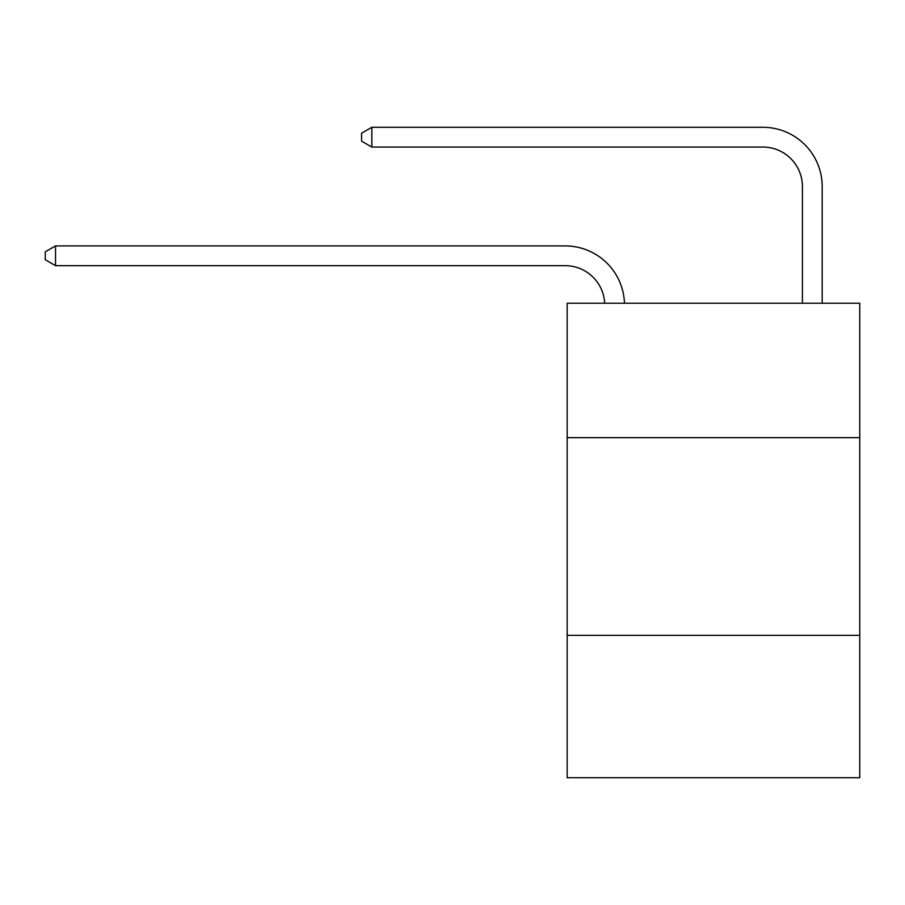 <?xml version="1.0" encoding="UTF-8"?>
<svg xmlns="http://www.w3.org/2000/svg" width="905" height="905" viewBox="0 0 905 905"><rect width="100%" height="100%" fill="white"/><g stroke="black" fill="none" stroke-linecap="round" stroke-linejoin="round"><path stroke-width="1.36" d="M859.75 437.669L859.75 303.243L567.164 303.243L567.164 437.669L859.75 437.669L859.75 777.712L567.164 777.712L567.164 437.669M859.75 635.367L567.164 635.367M565.184 265.674A39.537 39.537 -34.8 0 1 604.676 303.243A39.537 39.537 -107.4 0 0 565.184 265.674L55.533 265.674L45.25 259.746L45.25 251.839L55.533 245.911L565.184 245.911A59.311 59.311 145.2 0 1 624.461 303.243M802.418 303.243L802.418 186.6A39.537 39.537 0 0 0 762.881 147.062L371.842 147.062L361.559 141.135L361.559 133.227L371.842 127.288L762.881 127.288A59.311 59.311 18.3 0 1 822.192 186.6L822.192 303.243M802.418 186.6A39.537 39.537 -161.7 0 0 762.881 147.062A39.537 39.537 -161.7 0 1 802.418 186.6A39.537 39.537 -161.7 0 0 762.881 147.062A39.537 39.537 -161.7 0 1 802.418 186.6A39.537 39.537 -161.7 0 0 762.881 147.062A39.537 39.537 -161.7 0 1 802.418 186.6A39.537 39.537 -161.7 0 0 762.881 147.062A39.537 39.537 -161.7 0 1 802.418 186.6A39.537 39.537 -161.7 0 0 762.881 147.062A39.537 39.537 -161.7 0 1 802.418 186.6A39.537 39.537 -161.7 0 0 762.881 147.062A39.537 39.537 -161.7 0 1 802.418 186.6A39.537 39.537 -161.7 0 0 762.881 147.062A39.537 39.537 -161.7 0 1 802.418 186.6A39.537 39.537 -161.7 0 0 762.881 147.062A39.537 39.537 -161.7 0 1 802.418 186.6A39.537 39.537 -161.7 0 0 762.881 147.062A39.537 39.537 -161.7 0 1 802.418 186.6A39.537 39.537 -161.7 0 0 762.881 147.062A39.537 39.537 -161.7 0 1 802.418 186.6A39.537 39.537 -161.7 0 0 762.881 147.062A39.537 39.537 -161.7 0 1 802.418 186.6A39.537 39.537 -161.7 0 0 762.881 147.062A39.537 39.537 -161.7 0 1 802.418 186.6A39.537 39.537 -161.7 0 0 762.881 147.062A39.537 39.537 -161.7 0 1 802.418 186.6A39.537 39.537 -161.7 0 0 762.881 147.062A39.537 39.537 -161.7 0 1 802.418 186.6A39.537 39.537 -161.7 0 0 762.881 147.062A39.537 39.537 -161.7 0 1 802.418 186.6A39.537 39.537 -161.7 0 0 762.881 147.062A39.537 39.537 -161.7 0 1 802.418 186.6A39.537 39.537 -161.7 0 0 762.881 147.062A39.537 39.537 -161.7 0 1 802.418 186.6A39.537 39.537 -161.7 0 0 762.881 147.062A39.537 39.537 -161.7 0 1 802.418 186.6A39.537 39.537 -161.7 0 0 762.881 147.062A39.537 39.537 -161.7 0 1 802.418 186.6A39.537 39.537 -161.7 0 0 762.881 147.062A39.537 39.537 -161.7 0 1 802.418 186.6A39.537 39.537 -161.7 0 0 762.881 147.062A39.537 39.537 -161.7 0 1 802.418 186.6A39.537 39.537 -161.7 0 0 762.881 147.062A39.537 39.537 -161.7 0 1 802.418 186.6A39.537 39.537 -161.7 0 0 762.881 147.062A39.537 39.537 -161.7 0 1 802.418 186.6A39.537 39.537 -161.7 0 0 762.881 147.062A39.537 39.537 -161.7 0 1 802.418 186.6A39.537 39.537 -161.7 0 0 762.881 147.062M371.842 147.062L371.842 127.288L762.881 127.288M55.533 245.911L55.533 265.674"/></g></svg>
